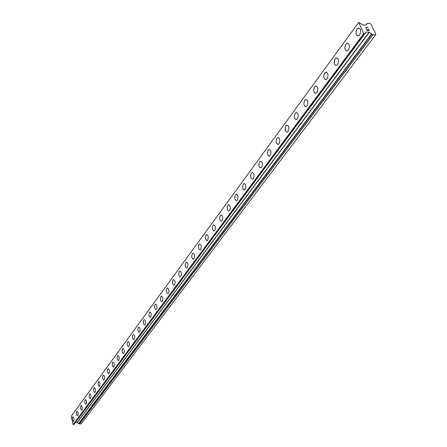 <?xml version="1.0" encoding="UTF-8"?>
<svg xmlns="http://www.w3.org/2000/svg" width="447" height="447" viewBox="0 0 447 447"><rect width="100%" height="100%" fill="white"/><g stroke="black" fill="none" stroke-linecap="round" stroke-linejoin="round"><path stroke-width="0.67" d="M357.818 35.844C355.695 34.642 355.421 32.374 356.997 29.049L358.852 27.988M359.651 34.799L358.466 35.76C355.818 35.274 355.326 33.039 356.991 29.049L358.192 28.072C360.846 28.558 361.332 30.798 359.651 34.799M346.732 50.897C344.643 49.706 344.363 47.471 345.894 44.192L347.654 43.18M348.476 49.902L347.347 50.813C344.76 50.315 344.274 48.108 345.894 44.192L347.034 43.264C349.621 43.767 350.102 45.98 348.476 49.902M335.993 65.486C333.926 64.312 333.641 62.105 335.138 58.87L336.803 57.903M337.641 64.536L336.563 65.407C334.043 64.888 333.563 62.709 335.133 58.87L336.217 57.987C338.748 58.507 339.217 60.691 337.641 64.536M325.572 79.639C323.539 78.476 323.248 76.297 324.701 73.101L326.282 72.185M327.137 78.728L326.109 79.56C323.65 79.024 323.175 76.873 324.701 73.101L325.734 72.258C328.199 72.8 328.668 74.956 327.137 78.728M315.459 93.362C313.459 92.216 313.163 90.065 314.582 86.914L316.079 86.036M316.945 92.495L315.968 93.289C313.565 92.736 313.101 90.612 314.576 86.914L315.565 86.109C317.973 86.662 318.432 88.791 316.945 92.495M305.642 106.688C303.669 105.548 303.373 103.425 304.753 100.318L306.178 99.474M307.055 105.861L306.122 106.615C303.77 106.051 303.317 103.95 304.748 100.318L305.692 99.547C308.044 100.117 308.497 102.218 307.055 105.861M296.11 119.623C294.171 118.5 293.869 116.399 295.216 113.331L296.568 112.532M297.451 118.835L296.557 119.556C294.266 118.975 293.813 116.902 295.21 113.331L296.11 112.599C298.406 113.18 298.853 115.259 297.451 118.835M286.845 132.195C284.935 131.077 284.633 129.004 285.946 125.976L287.231 125.21M288.125 131.44L287.27 132.128C285.03 131.535 284.588 129.485 285.94 125.976L286.801 125.277C289.047 125.87 289.483 127.926 288.125 131.44M277.844 144.409C275.961 143.303 275.659 141.258 276.933 138.268L278.163 137.531M279.057 143.688L278.241 144.347C276.05 143.738 275.615 141.716 276.933 138.268L277.755 137.598C279.951 138.201 280.381 140.235 279.057 143.688M269.088 156.288C267.239 155.193 266.932 153.165 268.178 150.214L269.345 149.51M270.245 155.595L269.463 156.227C267.323 155.606 266.893 153.606 268.172 150.214L268.96 149.572C271.106 150.192 271.53 152.198 270.245 155.595M260.573 167.837C258.752 166.753 258.444 164.753 259.657 161.836L260.769 161.166M261.674 167.172L260.925 167.776C258.83 167.15 258.411 165.172 259.657 161.836L260.411 161.222C262.506 161.853 262.925 163.837 261.674 167.172M252.281 179.079C250.493 178.001 250.186 176.023 251.37 173.145L252.426 172.497M253.332 178.442L252.616 179.018C250.571 178.381 250.152 176.425 251.365 173.145L252.086 172.553C254.136 173.196 254.55 175.157 253.332 178.442M244.213 190.014C242.453 188.947 242.145 186.991 243.302 184.147L244.313 183.533M245.213 189.411L244.526 189.964C242.525 189.316 242.118 187.377 243.297 184.147L243.989 183.588C245.995 184.237 246.403 186.175 245.213 189.411M236.357 200.669C234.625 199.608 234.317 197.675 235.446 194.87L236.407 194.277M237.312 200.088L236.653 200.619C234.697 199.96 234.289 198.043 235.44 194.87L236.105 194.328C238.067 194.987 238.469 196.909 237.312 200.088M228.702 211.045C226.998 209.995 226.696 208.078 227.791 205.307L228.713 204.737M229.613 210.487L228.981 210.995C227.065 210.33 226.668 208.431 227.786 205.307L228.428 204.787C230.345 205.458 230.741 207.358 229.613 210.487M221.243 221.159C219.566 220.108 219.265 218.22 220.332 215.476L221.215 214.934M222.114 220.617L221.505 221.109C219.633 220.432 219.242 218.555 220.332 215.476L220.941 214.979C222.818 215.661 223.209 217.538 222.114 220.617M213.968 231.01C212.325 229.97 212.023 228.099 213.068 225.394L213.906 224.869M214.806 230.496L214.219 230.965C212.386 230.283 212.001 228.423 213.063 225.394L213.649 224.914C215.488 225.601 215.873 227.462 214.806 230.496M206.877 240.62C205.262 239.586 204.961 237.737 205.978 235.061L206.788 234.558M207.676 240.123L207.117 240.575C205.318 239.883 204.938 238.05 205.978 235.061L206.542 234.602C208.341 235.295 208.721 237.133 207.676 240.123M199.96 249.99C198.367 248.968 198.071 247.13 199.066 244.492L199.837 244.006M200.725 249.515L200.189 249.951C198.429 249.253 198.055 247.431 199.066 244.492L199.608 244.051C201.368 244.749 201.742 246.571 200.725 249.515M193.216 259.137C191.646 258.115 191.35 256.299 192.322 253.689L193.065 253.225M193.948 258.673L193.428 259.092C191.702 258.388 191.333 256.589 192.322 253.689L192.841 253.265C194.568 253.969 194.937 255.773 193.948 258.673M186.628 268.06C185.086 267.043 184.795 265.25 185.74 262.668L186.449 262.221M187.327 267.619L186.829 268.021C185.142 267.312 184.779 265.524 185.74 262.668L186.243 262.26C187.936 262.97 188.293 264.758 187.327 267.619M180.197 276.771C178.683 275.76 178.392 273.983 179.32 271.435L179.996 270.999M180.867 276.341L180.387 276.732C178.733 276.017 178.375 274.251 179.314 271.435L179.8 271.038C181.454 271.754 181.812 273.525 180.867 276.341M173.917 285.275C172.43 284.275 172.14 282.51 173.045 279.99L173.693 279.576M174.559 284.868L174.095 285.242C172.475 284.515 172.123 282.767 173.039 279.99L173.509 279.61C175.129 280.336 175.481 282.085 174.559 284.868M167.781 293.584C166.318 292.584 166.027 290.841 166.915 288.349L167.541 287.952M168.402 293.187L167.955 293.55C166.362 292.824 166.016 291.092 166.91 288.354L167.362 287.985C168.955 288.712 169.301 290.449 168.402 293.187M161.786 301.703C160.35 300.708 160.06 298.982 160.926 296.517L161.529 296.132M162.378 301.323L161.948 301.669C160.395 300.937 160.048 299.222 160.926 296.517L161.361 296.165C162.92 296.897 163.261 298.618 162.378 301.323M155.93 309.631C154.511 308.648 154.232 306.938 155.075 304.502L155.651 304.128M156.5 309.268L156.081 309.603C154.556 308.866 154.221 307.167 155.07 304.502L155.495 304.161C157.02 304.899 157.355 306.603 156.5 309.268M150.198 317.387C148.812 316.409 148.527 314.716 149.354 312.308L149.913 311.945M150.751 317.035L150.348 317.359C148.851 316.621 148.516 314.934 149.354 312.308L149.756 311.978C151.259 312.716 151.589 314.403 150.751 317.035M144.599 324.969C143.23 323.997 142.951 322.315 143.761 319.935L144.297 319.588M145.13 324.628L144.739 324.941C143.269 324.198 142.945 322.533 143.761 319.935L144.152 319.616C145.621 320.365 145.945 322.036 145.13 324.628M139.123 332.389C137.777 331.417 137.497 329.752 138.291 327.4L138.805 327.064M139.632 332.06L139.257 332.361C137.816 331.613 137.492 329.959 138.291 327.4L138.665 327.092C140.107 327.841 140.431 329.495 139.632 332.06M133.765 339.642C132.441 338.675 132.167 337.027 132.938 334.697L133.435 334.378M134.251 339.323L133.888 339.619C132.474 338.865 132.156 337.228 132.938 334.697L133.301 334.401C134.715 335.155 135.033 336.798 134.251 339.323M128.518 346.743C127.216 345.782 126.942 344.145 127.702 341.843L128.177 341.53M128.987 346.436L128.641 346.716C127.25 345.961 126.937 344.341 127.702 341.843L128.054 341.558C129.44 342.313 129.753 343.939 128.987 346.436M123.383 353.689C122.104 352.733 121.835 351.113 122.579 348.833L123.037 348.531M123.836 353.393L123.501 353.666C122.137 352.912 121.83 351.297 122.573 348.833L122.914 348.559C124.277 349.314 124.584 350.929 123.836 353.393M118.36 360.494C117.097 359.539 116.835 357.935 117.561 355.678L118.002 355.387M118.796 360.204L118.472 360.472C117.131 359.712 116.829 358.114 117.555 355.678L117.885 355.41C119.226 356.175 119.528 357.768 118.796 360.204M113.437 367.155C112.197 366.205 111.934 364.612 112.644 362.383L113.074 362.104M113.856 366.875L113.544 367.132C112.231 366.372 111.929 364.786 112.644 362.383L112.962 362.126C114.276 362.886 114.577 364.473 113.856 366.875M108.615 373.675C107.397 372.731 107.14 371.155 107.833 368.948L108.247 368.674M109.023 373.407L108.716 373.653C107.425 372.893 107.135 371.323 107.833 368.948L108.14 368.697C109.431 369.462 109.727 371.032 109.023 373.407M103.894 380.067C102.698 379.123 102.436 377.564 103.123 375.379L103.514 375.117M104.285 379.805L103.989 380.045C102.726 379.279 102.43 377.726 103.117 375.379L103.413 375.134C104.682 375.899 104.972 377.458 104.285 379.805M99.268 386.325C98.089 385.392 97.832 383.839 98.502 381.677L98.882 381.425M99.647 386.079L99.363 386.309C98.116 385.543 97.826 383.995 98.496 381.677L98.787 381.442C100.033 382.213 100.318 383.755 99.647 386.079M94.736 392.466C93.574 391.533 93.322 389.991 93.976 387.856L94.345 387.605M95.099 392.22L94.82 392.444C93.596 391.678 93.317 390.147 93.971 387.856L94.25 387.627C95.474 388.398 95.759 389.929 95.099 392.22M90.288 398.478C89.149 397.551 88.897 396.025 89.54 393.908L89.892 393.667M90.64 398.243L90.372 398.461C89.171 397.69 88.892 396.171 89.534 393.908L89.808 393.684C91.009 394.455 91.289 395.975 90.64 398.243M85.93 404.373C84.807 403.451 84.556 401.937 85.187 399.841L85.533 399.607M86.271 404.149L86.014 404.356C84.829 403.585 84.556 402.082 85.181 399.841L85.45 399.629C86.629 400.4 86.902 401.909 86.271 404.149M81.656 410.156C80.549 409.234 80.304 407.737 80.924 405.658L81.253 405.435M81.985 409.938L81.734 410.139C80.572 409.368 80.304 407.876 80.918 405.658L81.175 405.451C82.337 406.228 82.606 407.72 81.985 409.938M77.465 415.827C76.376 414.911 76.135 413.425 76.739 411.369L77.057 411.151M77.784 415.615L77.538 415.811C76.398 415.039 76.13 413.559 76.733 411.369L76.985 411.167C78.124 411.938 78.393 413.425 77.784 415.615M73.353 421.392C72.28 420.476 72.04 419.001 72.632 416.967L72.945 416.755M73.66 421.186L73.425 421.376C72.302 420.599 72.04 419.13 72.632 416.967L72.872 416.772C73.995 417.548 74.258 419.018 73.66 421.186M375.497 34.978L81.253 423.812L79.499 423.996L372.977 34.732L369.088 32.19L366.367 31.921L364.657 33.888L363.752 33.637L358.69 22.378L363.104 24.937L365.942 25.177L367.585 23.266L370.094 23.529L371.032 24.205L375.86 34.425L375.497 34.978L372.977 34.732M78.767 423.538L79.499 423.996M75.241 422.75L77.124 422.549L78.761 423.555L371.77 33.944L78.761 423.555M74.163 424.035L365.138 33.29L74.291 424.024M71.235 416.263L358.69 22.378L71.235 416.263L73.124 424.521L73.733 424.577L364.651 33.894M367.004 30.117L367.965 30.212L366.998 30.122L366.456 28.96L366.998 30.122M367.965 30.212L367.669 29.586M367.831 29.597L368.127 30.228L367.825 29.603M368.127 30.228L369.088 30.329L368.121 30.234M369.088 30.323L368.546 29.172M368.708 29.184L369.317 30.491L366.909 30.251L366.3 28.943M369.317 30.491L368.702 29.189M366.439 27.971L365.551 27.34L367.959 27.585L365.557 27.345M368.021 27.736L365.931 27.524M73.124 424.521L363.752 33.637M71.14 416.403L358.583 22.529M79.421 423.974L372.859 34.682M78.901 423.538L371.965 33.966M78.633 423.566L371.58 33.927M77.247 422.583L369.272 32.268M77.124 422.549L369.088 32.19M365.383 33.246L366.367 31.921M73.666 424.616L364.584 33.911M73.353 424.65L364.126 33.866M73.28 424.628L364.014 33.821M365.83 25.216L366.847 23.847L365.83 25.216M367.065 23.892L367.507 23.3L367.065 23.892M73.727 424.583L364.657 33.888"/></g></svg>
